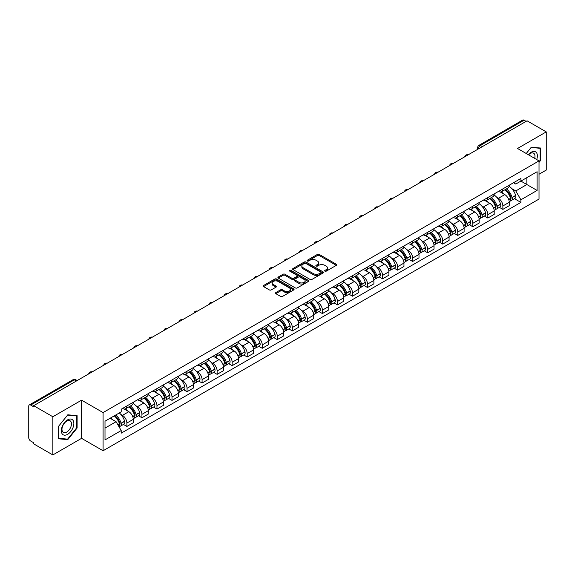<?xml version="1.0" encoding="UTF-8"?>
<svg xmlns="http://www.w3.org/2000/svg" width="575" height="575" viewBox="0 0 575 575"><rect width="100%" height="100%" fill="white"/><g stroke="black" fill="none" stroke-linecap="round" stroke-linejoin="round"><path stroke-width="0.86" d="M324.933 271.163A0.934 0.539 0 0 0 326.255 271.163L336.31 265.363A1.337 0.769 0 0 0 336.706 264.816A1.337 0.769 0 0 0 336.31 264.27L319.276 254.43A1.337 0.769 0 0 0 317.386 254.43L307.33 260.238A0.934 0.539 0 0 0 307.057 260.619A0.934 0.539 0 0 0 307.33 261A0.934 0.539 0 0 0 308.653 261L309.954 260.252A4.284 2.473 0 0 1 316.013 260.252L317.436 261.072A4.284 2.473 0 0 1 318.687 262.818A4.284 2.473 0 0 1 317.436 264.565L316.135 265.319A0.934 0.539 0 0 0 315.855 265.7A0.934 0.539 0 0 0 316.135 266.081A0.934 0.539 0 0 0 317.457 266.081L318.758 265.334A4.284 2.473 0 0 1 324.81 265.334L326.233 266.153A4.284 2.473 0 0 1 327.484 267.9A4.284 2.473 0 0 1 326.233 269.646L324.933 270.401A0.934 0.539 0 0 0 324.659 270.782A0.934 0.539 0 0 0 324.933 271.163L324.933 270.401M275.842 292.567A1.337 0.769 0 0 0 275.454 293.113A1.337 0.769 0 0 0 275.842 293.66L280.622 296.42A1.337 0.769 0 0 0 282.512 296.42L293.681 289.973A1.337 0.769 0 0 0 294.077 289.426A1.337 0.769 0 0 0 293.681 288.88L276.647 279.048A1.337 0.769 0 0 0 274.757 279.048L263.587 285.495A1.337 0.769 0 0 0 263.199 286.041A1.337 0.769 0 0 0 263.587 286.587L269.359 289.915A1.337 0.769 0 0 0 271.256 289.915L276.036 287.155A1.337 0.769 0 0 0 276.424 286.609A1.337 0.769 0 0 0 276.036 286.062L273.168 284.409A3.579 2.07 0 0 1 272.119 282.95A3.579 2.07 0 0 1 274.332 281.038A3.579 2.07 0 0 1 278.235 281.491L289.448 287.967A3.579 2.07 0 0 1 290.497 289.426A3.579 2.07 0 0 1 288.283 291.331A3.579 2.07 0 0 1 284.381 290.885L282.512 289.807A1.337 0.769 0 0 0 280.622 289.807L275.842 292.567L275.842 293.66M103.076 412.577L81.578 400.164L52.85 416.753L33.666 405.677L527.067 120.815L546.25 131.891L517.522 148.479L539.019 160.885L103.076 412.577L103.076 450.757L539.019 199.072L539.019 160.885M310.054 279.428A1.337 0.769 0 0 0 311.945 279.428L323.114 272.981A1.337 0.769 0 0 0 323.502 272.435A1.337 0.769 0 0 0 323.114 271.889L306.08 262.056A1.337 0.769 0 0 0 304.182 262.056L293.02 268.503A1.337 0.769 0 0 0 292.625 269.05A1.337 0.769 0 0 0 293.02 269.596L310.054 279.428M290.131 271.364A0.934 0.539 0 0 1 291.079 271.501L291.079 270.387L308.394 280.384A1.337 0.769 0 0 1 308.789 280.931A1.337 0.769 0 0 1 308.394 281.477L297.232 287.924A1.337 0.769 0 0 1 295.334 287.924L278.307 278.092L278.307 276.999A1.337 0.769 0 0 0 277.912 277.545A1.337 0.769 0 0 0 278.307 278.092M278.307 276.999L283.08 274.239A1.337 0.769 0 0 1 284.977 274.239L291.884 278.228A1.337 0.769 0 0 0 293.775 278.228L296.944 276.395A1.337 0.769 0 0 0 297.34 275.849A1.337 0.769 0 0 0 296.944 275.303L289.757 271.148A0.934 0.539 0 0 1 289.477 270.768A0.934 0.539 0 0 1 290.059 270.272A0.934 0.539 0 0 1 291.079 270.387M52.85 416.753L52.85 454.933L33.666 443.857L33.666 442.743L30.676 441.018A2.724 1.574 -120 0 1 28.75 437.683L28.75 406.173A2.724 1.574 -120 0 1 29.318 404.929L72.989 379.716A2.724 1.574 60 0 1 74.347 379.852L30.676 405.066A2.724 1.574 -120 0 0 29.318 404.929M539.019 174.247L546.25 170.071L546.25 131.891M52.85 454.933L81.578 438.344L103.076 450.757M33.666 405.677L33.666 406.791L30.676 405.066M482.432 146.582L480.405 145.417A2.724 1.574 60 0 0 479.04 145.281L522.711 120.067A2.724 1.574 60 0 1 524.077 120.204L480.405 145.417A2.724 1.574 120 0 0 478.479 148.752L478.479 148.868M526.103 121.368L524.077 120.204M502.866 188.888A6.275 3.623 60 0 1 501.573 191.698L507.933 188.025A6.275 3.623 -120 0 0 509.227 185.215M496.829 197.362L498.432 198.289A6.275 3.623 60 0 1 502.866 205.972L509.227 202.299A6.275 3.623 -120 0 0 504.793 194.616L500.243 191.985M509.227 202.299L509.227 205.692L502.866 209.365L499.416 207.374M501.573 191.698A6.275 3.623 60 0 1 498.482 191.417M502.866 205.972L502.866 209.365M487.83 197.57A6.275 3.623 60 0 1 486.529 200.38L492.89 196.708A6.275 3.623 -120 0 0 494.191 193.897M484.38 216.056L487.83 218.047L494.191 214.374L494.191 210.982A6.275 3.623 -120 0 0 489.756 203.298L485.199 200.668M486.529 200.38A6.275 3.623 60 0 1 483.446 200.1M481.793 206.044L483.395 206.971A6.275 3.623 60 0 1 487.83 214.655L487.83 218.047M472.787 206.252A6.275 3.623 60 0 1 471.493 209.063L477.854 205.39A6.275 3.623 -120 0 0 479.155 202.58M469.337 224.739L472.787 226.73L479.155 223.057L479.155 219.664A6.275 3.623 -120 0 0 474.72 211.981L470.163 209.35M471.493 209.063A6.275 3.623 60 0 1 468.402 208.783M466.749 214.734L468.352 215.654A6.275 3.623 60 0 1 472.787 223.337L472.787 226.73M457.75 214.935A6.275 3.623 60 0 1 456.449 217.745L462.817 214.072A6.275 3.623 -120 0 0 464.111 211.262M454.3 233.421L457.75 235.412L464.111 231.739L464.111 228.347A6.275 3.623 -120 0 0 459.677 220.663L455.127 218.04M456.449 217.745A6.275 3.623 60 0 1 453.366 217.465M451.713 223.416L453.316 224.336A6.275 3.623 60 0 1 457.75 232.02L457.75 235.412M442.714 223.618A6.275 3.623 60 0 1 441.413 226.428L447.774 222.755A6.275 3.623 -120 0 0 449.075 219.945M439.264 242.104L442.714 244.095L449.075 240.422L449.075 237.029A6.275 3.623 -120 0 0 444.64 229.346L440.083 226.722M441.413 226.428A6.275 3.623 60 0 1 438.323 226.147M436.669 232.099L438.279 233.019A6.275 3.623 60 0 1 442.714 240.702L442.714 244.095M427.671 232.3A6.275 3.623 60 0 1 426.377 235.11L432.738 231.438A6.275 3.623 -120 0 0 434.032 228.627M424.221 250.786L427.671 252.784L434.032 249.104L434.032 245.712A6.275 3.623 -120 0 0 429.597 238.028L425.047 235.405M426.377 235.11A6.275 3.623 60 0 1 423.286 234.83M421.633 240.781L423.236 241.701A6.275 3.623 60 0 1 427.671 249.385L427.671 252.784M412.634 240.982A6.275 3.623 60 0 1 411.333 243.793L417.694 240.12A6.275 3.623 -120 0 0 418.995 237.31M409.184 259.469L412.634 261.467L418.995 257.787L418.995 254.394A6.275 3.623 -120 0 0 414.561 246.711L410.004 244.088M411.333 243.793A6.275 3.623 60 0 1 408.25 243.513M406.597 249.464L408.2 250.391A6.275 3.623 60 0 1 412.634 258.067L412.634 261.467M397.591 249.665A6.275 3.623 60 0 1 396.297 252.482L402.658 248.803A6.275 3.623 -120 0 0 403.959 245.992M394.141 268.151L397.591 270.149L403.959 266.477L403.959 263.077A6.275 3.623 -120 0 0 399.524 255.393L394.967 252.77M396.297 252.482A6.275 3.623 60 0 1 393.207 252.195M391.553 258.146L393.156 259.073A6.275 3.623 60 0 1 397.591 266.75L397.591 270.149M382.555 258.348A6.275 3.623 60 0 1 381.254 261.165L387.622 257.485A6.275 3.623 -120 0 0 388.916 254.675M379.105 276.834L382.555 278.832L388.916 275.159L388.916 271.759A6.275 3.623 -120 0 0 384.481 264.083L379.931 261.452M381.254 261.165A6.275 3.623 60 0 1 378.17 260.877M376.517 266.829L378.12 267.756A6.275 3.623 60 0 1 382.555 275.432L382.555 278.832M367.518 267.03A6.275 3.623 60 0 1 366.217 269.848L372.578 266.175A6.275 3.623 -120 0 0 373.879 263.357M364.068 285.523L367.518 287.514L373.879 283.842L373.879 280.442A6.275 3.623 -120 0 0 369.445 272.766L364.888 270.135M366.217 269.848A6.275 3.623 60 0 1 363.127 269.56M361.474 275.511L363.084 276.438A6.275 3.623 60 0 1 367.518 284.115L367.518 287.514M352.475 275.713A6.275 3.623 60 0 1 351.181 278.53L357.542 274.857A6.275 3.623 -120 0 0 358.836 272.04M349.025 294.206L352.475 296.197L358.836 292.524L358.836 289.124A6.275 3.623 -120 0 0 354.401 281.448L349.852 278.817M351.181 278.53A6.275 3.623 60 0 1 348.091 278.243M346.438 284.194L348.04 285.121A6.275 3.623 60 0 1 352.475 292.797L352.475 296.197M337.439 284.395A6.275 3.623 60 0 1 336.138 287.213L342.499 283.54A6.275 3.623 -120 0 0 343.8 280.722M333.989 302.888L337.439 304.879L343.8 301.207L343.8 297.807A6.275 3.623 -120 0 0 339.365 290.131L334.808 287.5M336.138 287.213A6.275 3.623 60 0 1 333.054 286.925M331.401 292.876L333.004 293.803A6.275 3.623 60 0 1 337.439 301.48L337.439 304.879M322.395 293.077A6.275 3.623 60 0 1 321.102 295.895L327.463 292.222A6.275 3.623 -120 0 0 328.763 289.405M318.945 311.571L322.395 313.562L328.763 309.889L328.763 306.489A6.275 3.623 -120 0 0 324.329 298.813L319.772 296.183M321.102 295.895A6.275 3.623 60 0 1 318.011 295.607M316.358 301.559L317.961 302.486A6.275 3.623 60 0 1 322.395 310.162L322.395 313.562M307.359 301.76A6.275 3.623 60 0 1 306.058 304.577L312.426 300.905A6.275 3.623 -120 0 0 313.72 298.087M303.909 320.253L307.359 322.244L313.72 318.572L313.72 315.172A6.275 3.623 -120 0 0 309.285 307.496L304.736 304.865M306.058 304.577A6.275 3.623 60 0 1 302.975 304.29M301.322 310.241L302.924 311.168A6.275 3.623 60 0 1 307.359 318.845L307.359 322.244M292.323 310.442A6.275 3.623 60 0 1 291.022 313.26L297.383 309.587A6.275 3.623 -120 0 0 298.684 306.77M288.873 328.936L292.323 330.927L298.684 327.254L298.684 323.854A6.275 3.623 -120 0 0 294.249 316.178L289.692 313.548M291.022 313.26A6.275 3.623 60 0 1 287.931 312.973M286.278 318.924L287.888 319.851A6.275 3.623 60 0 1 292.323 327.527L292.323 330.927M277.279 319.125A6.275 3.623 60 0 1 275.986 321.942L282.347 318.27A6.275 3.623 -120 0 0 283.64 315.452M273.829 337.618L277.279 339.609L283.64 335.937L283.64 332.537A6.275 3.623 -120 0 0 279.206 324.861L274.656 322.23M275.986 321.942A6.275 3.623 60 0 1 272.895 321.655M271.242 327.606L272.845 328.533A6.275 3.623 60 0 1 277.279 336.217L277.279 339.609M262.243 327.808A6.275 3.623 60 0 1 260.942 330.625L267.303 326.952A6.275 3.623 -120 0 0 268.604 324.135M258.793 346.301L262.243 348.292L268.604 344.619L268.604 341.219A6.275 3.623 -120 0 0 264.169 333.543L259.613 330.912M260.942 330.625A6.275 3.623 60 0 1 257.859 330.338M256.206 336.289L257.808 337.216A6.275 3.623 60 0 1 262.243 344.899L262.243 348.292M247.2 336.49A6.275 3.623 60 0 1 245.906 339.308L252.267 335.635A6.275 3.623 -120 0 0 253.568 332.817M243.75 354.983L247.2 356.974L253.568 353.302L253.568 349.902A6.275 3.623 -120 0 0 249.133 342.226L244.576 339.595M245.906 339.308A6.275 3.623 60 0 1 242.815 339.027M241.162 344.971L242.765 345.898A6.275 3.623 60 0 1 247.2 353.582L247.2 356.974M232.163 345.173A6.275 3.623 60 0 1 230.862 347.99L237.231 344.317A6.275 3.623 -120 0 0 238.524 341.5M228.713 363.666L232.163 365.657L238.524 361.984L238.524 358.592A6.275 3.623 -120 0 0 234.09 350.908L229.54 348.277M230.862 347.99A6.275 3.623 60 0 1 227.779 347.71M226.126 353.654L227.729 354.581A6.275 3.623 60 0 1 232.163 362.264L232.163 365.657M217.127 353.855A6.275 3.623 60 0 1 215.826 356.673L222.187 353A6.275 3.623 -120 0 0 223.488 350.182M213.677 372.348L217.127 374.339L223.488 370.667L223.488 367.274A6.275 3.623 -120 0 0 219.053 359.591L214.497 356.96M215.826 356.673A6.275 3.623 60 0 1 212.736 356.392M211.083 362.336L212.693 363.263A6.275 3.623 60 0 1 217.127 370.947L217.127 374.339M202.084 362.537A6.275 3.623 60 0 1 200.79 365.355L207.151 361.682A6.275 3.623 -120 0 0 208.445 358.865M198.634 381.031L202.084 383.022L208.445 379.349L208.445 375.957A6.275 3.623 -120 0 0 204.017 368.273L199.46 365.643M200.79 365.355A6.275 3.623 60 0 1 197.699 365.075M196.046 371.019L197.649 371.946A6.275 3.623 60 0 1 202.084 379.629L202.084 383.022M187.048 371.22A6.275 3.623 60 0 1 185.747 374.037L192.107 370.365A6.275 3.623 -120 0 0 193.408 367.547M183.597 389.713L187.048 391.704L193.408 388.032L193.408 384.639A6.275 3.623 -120 0 0 188.974 376.956L184.417 374.325M185.747 374.037A6.275 3.623 60 0 1 182.663 373.757M181.01 379.701L182.613 380.628A6.275 3.623 60 0 1 187.048 388.312L187.048 391.704M172.004 379.902A6.275 3.623 60 0 1 170.71 382.72L177.071 379.047A6.275 3.623 -120 0 0 178.372 376.23M168.554 398.396L172.004 400.387L178.372 396.714L178.372 393.322A6.275 3.623 -120 0 0 173.938 385.638L169.381 383.007M170.71 382.72A6.275 3.623 60 0 1 167.62 382.44M165.967 388.384L167.569 389.311A6.275 3.623 60 0 1 172.004 396.994L172.004 400.387M156.968 388.585A6.275 3.623 60 0 1 155.667 391.402L162.035 387.73A6.275 3.623 -120 0 0 163.329 384.912M153.518 407.078L156.968 409.069L163.329 405.397L163.329 402.004A6.275 3.623 -120 0 0 158.894 394.321L154.344 391.69M155.667 391.402A6.275 3.623 60 0 1 152.583 391.122M150.93 397.066L152.533 397.993A6.275 3.623 60 0 1 156.968 405.677L156.968 409.069M141.932 397.268A6.275 3.623 60 0 1 140.631 400.085L146.992 396.412A6.275 3.623 -120 0 0 148.292 393.595M138.482 415.761L141.932 417.752L148.292 414.079L148.292 410.687A6.275 3.623 -120 0 0 143.858 403.003L139.301 400.372M140.631 400.085A6.275 3.623 60 0 1 137.54 399.805M135.887 405.749L137.497 406.676A6.275 3.623 60 0 1 141.932 414.359L141.932 417.752M126.888 405.95A6.275 3.623 60 0 1 125.594 408.768L131.955 405.095A6.275 3.623 -120 0 0 133.249 402.277M123.438 424.443L126.888 426.434L133.249 422.762L133.249 419.369A6.275 3.623 -120 0 0 128.822 411.686L124.265 409.055M125.594 408.768A6.275 3.623 60 0 1 122.504 408.487M120.851 414.431L122.453 415.358A6.275 3.623 60 0 1 126.888 423.042L126.888 426.434M513.518 182.735L515.789 184.043L537.093 171.738L526.872 177.639L526.872 184.546L515.789 190.943L511.865 188.679M105.009 428.109L116.093 421.705L121.203 430.553L105.009 439.904L105.009 421.202L121.203 411.851L121.203 409.235L520.893 178.473L520.893 181.089L537.093 190.44L520.893 199.791L515.789 190.943M537.093 171.738L537.093 190.44M121.203 430.553L121.203 433.169L520.893 202.407L520.893 199.791M539.019 162.416L540.608 160.439L540.608 148.034L531.307 147.207L526.24 153.511M81.578 400.164L81.578 438.344M58.492 438.79L67.792 439.616L77.1 428.044L77.1 415.639L67.792 414.812L58.492 426.384L58.492 438.79M116.093 421.705L110.112 418.255M514.46 198.691L520.893 202.407M540.126 160.159L540.608 160.439M66.808 439.048L67.792 439.616M76.612 427.771L77.1 428.044M325.306 271.299L326.233 270.76A4.284 2.473 0 0 0 327.484 269.014L327.484 267.9M318.687 262.818L318.687 263.932A4.284 2.473 0 0 1 317.436 265.679L316.509 266.218M336.31 264.27L336.31 265.363L319.276 255.544A1.337 0.769 0 0 0 317.386 255.544L307.704 261.136M323.092 272.988L306.08 263.17A1.337 0.769 0 0 0 304.182 263.17L293.034 269.603L293.02 268.503M320.742 272.816A0.934 0.539 0 0 0 321.022 272.435A0.934 0.539 0 0 0 320.742 272.054L305.792 263.422A0.934 0.539 0 0 0 304.47 263.422L303.097 264.213A4.284 2.473 0 0 0 301.839 265.959A4.284 2.473 0 0 0 303.097 267.706L313.317 273.607A4.284 2.473 0 0 0 319.369 273.607L320.742 272.816L320.742 273.93A0.934 0.539 0 0 0 321.022 273.549L321.022 272.435M301.839 265.959L301.839 267.073A4.284 2.473 0 0 0 303.097 268.82L303.097 267.706M320.742 273.93L319.369 274.721A4.284 2.473 0 0 1 313.317 274.721L303.097 268.82M278.322 278.099L283.08 275.353L283.08 274.239M297.34 275.849L297.34 276.963A1.337 0.769 0 0 1 296.944 277.509L293.775 279.335A1.337 0.769 0 0 1 291.884 279.335L284.977 275.353A1.337 0.769 0 0 0 283.08 275.353M291.079 271.501L308.38 281.484M299.05 282.361A3.579 2.07 0 0 0 302.953 282.814A3.579 2.07 0 0 0 305.16 280.902A3.579 2.07 0 0 0 304.118 279.443L300.164 277.157A1.337 0.769 0 0 0 298.274 277.157L295.097 278.99A1.337 0.769 0 0 0 294.709 279.536A1.337 0.769 0 0 0 295.097 280.082L299.05 282.361L299.05 283.475A3.579 2.07 0 0 0 302.953 283.928A3.579 2.07 0 0 0 305.16 282.016L305.16 280.902M294.709 279.536L294.709 280.65A1.337 0.769 0 0 0 295.097 281.197L295.097 280.082M299.05 283.475L295.097 281.197M290.497 289.426L290.497 290.54A3.579 2.07 0 0 1 288.283 292.445A3.579 2.07 0 0 1 284.381 291.999L282.512 290.921A1.337 0.769 0 0 0 280.622 290.921L275.863 293.667M272.119 282.95L272.119 284.064A3.579 2.07 0 0 0 273.168 285.523L273.168 284.409M276.014 287.169L273.168 285.523M293.681 288.88L293.681 289.973L276.647 280.162A1.337 0.769 0 0 0 274.757 280.162L263.609 286.594L263.587 285.495M505.238 189.585A8.589 4.959 60 0 1 505.281 189.606A8.589 4.959 60 0 1 510.931 197.318L510.981 197.491A1.667 0.963 60 0 1 510.715 198.806A1.667 0.963 60 0 1 510.679 198.828M504.857 189.8A10.364 5.98 60 0 1 510.55 198.346L510.607 198.526A3.443 1.991 60 0 1 510.061 201.228L509.206 201.724M510.65 200.467A3.443 1.991 -120 0 0 511.599 200.337A3.443 1.991 -120 0 0 512.145 197.635L512.095 197.462A10.364 5.98 -120 0 0 506.402 188.909M509.098 186.314A10.364 5.98 60 0 1 515.617 195.428L515.667 195.608A3.443 1.991 60 0 1 515.121 198.31L511.599 200.337M501.328 191.82A10.364 5.98 60 0 1 503.492 193.861M508.53 193.876L509.845 194.638M536.698 159.548A8.862 5.117 120 0 0 536.54 152.749A8.862 5.117 120 0 0 528.274 154.682M534.671 158.377A6.706 3.874 120 0 0 534.348 153.877A6.706 3.874 120 0 0 533.593 153.18A6.706 3.874 120 0 0 528.547 154.84M526.254 153.518L531.113 147.48L540.126 148.285L540.126 160.303L539.019 161.683M539.53 147.94L540.126 148.285M73.025 420.354A8.862 5.117 120 0 0 64.465 422.647A8.862 5.117 120 0 0 62.172 433.852A8.862 5.117 120 0 0 70.732 431.559A8.862 5.117 120 0 0 73.025 420.354M70.833 421.482A6.706 3.874 120 0 0 70.078 420.785A6.706 3.874 120 0 0 63.832 423.919A6.706 3.874 120 0 0 62.61 431.71A6.706 3.874 120 0 0 63.365 432.407A6.706 3.874 120 0 0 69.611 429.273A6.706 3.874 120 0 0 70.833 421.482M67.598 439.12L58.585 438.315L58.585 426.298L67.598 415.085L76.612 415.89L76.612 427.908L67.598 439.12M76.015 415.545L76.612 415.89M490.195 198.267A8.589 4.959 60 0 1 490.238 198.289A8.589 4.959 60 0 1 495.887 206.001L495.945 206.173A1.667 0.963 60 0 1 495.679 207.489A1.667 0.963 60 0 1 495.643 207.51M489.821 198.483A10.364 5.98 60 0 1 495.513 207.036L495.564 207.208A3.443 1.991 60 0 1 495.018 209.911L494.162 210.407M495.607 209.149A3.443 1.991 -120 0 0 496.563 209.02A3.443 1.991 -120 0 0 497.109 206.317L497.059 206.145A10.364 5.98 -120 0 0 491.359 197.592M494.062 194.997A10.364 5.98 60 0 1 500.573 204.111L500.624 204.29A3.443 1.991 60 0 1 500.085 206.993L496.563 209.02M486.285 200.502A10.364 5.98 60 0 1 488.448 202.544M493.487 202.558L494.809 203.32M475.158 206.95A8.589 4.959 60 0 1 475.202 206.971A8.589 4.959 60 0 1 480.851 214.683L480.901 214.856A1.667 0.963 60 0 1 480.635 216.171A1.667 0.963 60 0 1 480.599 216.193M474.777 207.165A10.364 5.98 60 0 1 480.477 215.718L480.527 215.891A3.443 1.991 60 0 1 479.981 218.593L479.126 219.089M480.571 217.832A3.443 1.991 -120 0 0 481.527 217.702A3.443 1.991 -120 0 0 482.066 215L482.015 214.827A10.364 5.98 -120 0 0 476.323 206.274M479.025 203.679A10.364 5.98 60 0 1 485.537 212.793L485.588 212.973A3.443 1.991 60 0 1 485.041 215.675L481.527 217.702M471.248 209.185A10.364 5.98 60 0 1 473.412 211.226M478.45 211.241L479.773 212.002M460.115 215.632A8.589 4.959 60 0 1 460.158 215.654A8.589 4.959 60 0 1 465.815 223.366L465.865 223.546A1.667 0.963 60 0 1 465.599 224.854A1.667 0.963 60 0 1 465.563 224.875M459.741 215.848A10.364 5.98 60 0 1 465.434 224.401L465.484 224.573A3.443 1.991 60 0 1 464.945 227.276L464.09 227.772M465.534 226.514A3.443 1.991 -120 0 0 466.483 226.392A3.443 1.991 -120 0 0 467.029 223.682L466.979 223.51A10.364 5.98 -120 0 0 461.287 214.957M463.982 212.362A10.364 5.98 60 0 1 470.494 221.476L470.551 221.655A3.443 1.991 60 0 1 470.005 224.358L466.483 226.392M456.205 217.868A10.364 5.98 60 0 1 458.368 219.909M463.407 219.923L464.729 220.685M445.079 224.315A8.589 4.959 60 0 1 445.122 224.336A8.589 4.959 60 0 1 450.771 232.048L450.822 232.228A1.667 0.963 60 0 1 450.563 233.536A1.667 0.963 60 0 1 450.52 233.558M444.705 224.53A10.364 5.98 60 0 1 450.397 233.083L450.448 233.256A3.443 1.991 60 0 1 449.902 235.958L449.046 236.454M450.491 235.204A3.443 1.991 -120 0 0 451.447 235.074A3.443 1.991 -120 0 0 451.993 232.365L451.943 232.192A10.364 5.98 -120 0 0 446.243 223.639M448.946 221.044A10.364 5.98 60 0 1 455.457 230.158L455.508 230.338A3.443 1.991 60 0 1 454.962 233.04L451.447 235.074M441.169 226.55A10.364 5.98 60 0 1 443.332 228.591M448.371 228.606L449.693 229.368M430.043 232.997A8.589 4.959 60 0 1 430.086 233.019A8.589 4.959 60 0 1 435.735 240.731L435.785 240.911A1.667 0.963 60 0 1 435.519 242.219A1.667 0.963 60 0 1 435.483 242.24M429.662 233.213A10.364 5.98 60 0 1 435.361 241.766L435.412 241.938A3.443 1.991 60 0 1 434.865 244.641L434.01 245.137M435.455 243.886A3.443 1.991 -120 0 0 436.403 243.757A3.443 1.991 -120 0 0 436.95 241.054L436.899 240.875A10.364 5.98 -120 0 0 431.207 232.322M433.902 229.727A10.364 5.98 60 0 1 440.421 238.841L440.472 239.02A3.443 1.991 60 0 1 439.925 241.723L436.403 243.757M426.132 235.232A10.364 5.98 60 0 1 428.296 237.274M433.334 237.288L434.65 238.057M414.999 241.68A8.589 4.959 60 0 1 415.042 241.701A8.589 4.959 60 0 1 420.692 249.413L420.749 249.593A1.667 0.963 60 0 1 420.483 250.901A1.667 0.963 60 0 1 420.447 250.923M414.625 241.895A10.364 5.98 60 0 1 420.318 250.448L420.368 250.621A3.443 1.991 60 0 1 419.822 253.331L418.967 253.819M420.411 252.569A3.443 1.991 -120 0 0 421.367 252.439A3.443 1.991 -120 0 0 421.913 249.737L421.863 249.557A10.364 5.98 -120 0 0 416.163 241.004M418.866 238.409A10.364 5.98 60 0 1 425.378 247.523L425.428 247.703A3.443 1.991 60 0 1 424.889 250.405L421.367 252.439M411.089 243.915A10.364 5.98 60 0 1 413.253 245.956M418.291 245.971L419.613 246.74M399.963 250.362A8.589 4.959 60 0 1 400.006 250.391A8.589 4.959 60 0 1 405.655 258.096L405.706 258.276A1.667 0.963 60 0 1 405.44 259.584A1.667 0.963 60 0 1 405.404 259.605M399.582 250.578A10.364 5.98 60 0 1 405.282 259.131L405.332 259.303A3.443 1.991 60 0 1 404.786 262.013L403.93 262.502M405.375 261.251A3.443 1.991 -120 0 0 406.331 261.122A3.443 1.991 -120 0 0 406.87 258.419L406.82 258.24A10.364 5.98 -120 0 0 401.127 249.687M403.83 247.092A10.364 5.98 60 0 1 410.342 256.206L410.392 256.385A3.443 1.991 60 0 1 409.846 259.088L406.331 261.122M396.053 252.597A10.364 5.98 60 0 1 398.216 254.639M403.255 254.653L404.577 255.422M384.919 259.045A8.589 4.959 60 0 1 384.963 259.073A8.589 4.959 60 0 1 390.619 266.778L390.669 266.958A1.667 0.963 60 0 1 390.403 268.266A1.667 0.963 60 0 1 390.368 268.288M384.546 259.26A10.364 5.98 60 0 1 390.238 267.813L390.288 267.993A3.443 1.991 60 0 1 389.749 270.696L388.894 271.184M390.339 269.934A3.443 1.991 -120 0 0 391.287 269.804A3.443 1.991 -120 0 0 391.834 267.102L391.783 266.922A10.364 5.98 -120 0 0 386.091 258.369M388.786 255.774A10.364 5.98 60 0 1 395.298 264.888L395.356 265.068A3.443 1.991 60 0 1 394.809 267.77L391.287 269.804M381.009 261.28A10.364 5.98 60 0 1 383.173 263.328M388.211 263.343L389.534 264.105M369.883 267.727A8.589 4.959 60 0 1 369.926 267.756A8.589 4.959 60 0 1 375.576 275.461L375.626 275.641A1.667 0.963 60 0 1 375.367 276.949A1.667 0.963 60 0 1 375.324 276.97M369.509 267.943A10.364 5.98 60 0 1 375.202 276.496L375.252 276.676A3.443 1.991 60 0 1 374.706 279.378L373.851 279.867M375.295 278.616A3.443 1.991 -120 0 0 376.251 278.487A3.443 1.991 -120 0 0 376.798 275.784L376.747 275.605A10.364 5.98 -120 0 0 371.048 267.052M373.75 264.457A10.364 5.98 60 0 1 380.262 273.571L380.312 273.75A3.443 1.991 60 0 1 379.766 276.453L376.251 278.487M365.973 269.963A10.364 5.98 60 0 1 368.137 272.011M373.175 272.025L374.497 272.787M354.847 276.41A8.589 4.959 60 0 1 354.89 276.438A8.589 4.959 60 0 1 360.539 284.143L360.59 284.323A1.667 0.963 60 0 1 360.324 285.631A1.667 0.963 60 0 1 360.288 285.653M354.466 276.625A10.364 5.98 60 0 1 360.166 285.178L360.216 285.358A3.443 1.991 60 0 1 359.67 288.061L358.814 288.549M360.259 287.299A3.443 1.991 -120 0 0 361.208 287.169A3.443 1.991 -120 0 0 361.754 284.467L361.704 284.287A10.364 5.98 -120 0 0 356.011 275.734M358.707 273.139A10.364 5.98 60 0 1 365.226 282.253L365.276 282.433A3.443 1.991 60 0 1 364.73 285.135L361.208 287.169M350.937 278.645A10.364 5.98 60 0 1 353.1 280.693M358.139 280.708L359.454 281.47M339.803 285.092A8.589 4.959 60 0 1 339.847 285.121A8.589 4.959 60 0 1 345.496 292.826L345.553 293.006A1.667 0.963 60 0 1 345.287 294.314A1.667 0.963 60 0 1 345.252 294.335M339.43 285.308A10.364 5.98 60 0 1 345.122 293.861L345.173 294.041A3.443 1.991 60 0 1 344.626 296.743L343.771 297.232M345.216 295.981A3.443 1.991 -120 0 0 346.172 295.852A3.443 1.991 -120 0 0 346.718 293.149L346.668 292.97A10.364 5.98 -120 0 0 340.968 284.417M343.67 281.822A10.364 5.98 60 0 1 350.182 290.936L350.232 291.115A3.443 1.991 60 0 1 349.693 293.818L346.172 295.852M335.893 287.327A10.364 5.98 60 0 1 338.057 289.376M343.095 289.39L344.418 290.152M324.767 293.775A8.589 4.959 60 0 1 324.81 293.803A8.589 4.959 60 0 1 330.46 301.508L330.51 301.688A1.667 0.963 60 0 1 330.244 302.996A1.667 0.963 60 0 1 330.208 303.018M324.386 293.99A10.364 5.98 60 0 1 330.086 302.543L330.136 302.723A3.443 1.991 60 0 1 329.59 305.426L328.735 305.914M330.179 304.664A3.443 1.991 -120 0 0 331.135 304.534A3.443 1.991 -120 0 0 331.674 301.832L331.624 301.652A10.364 5.98 -120 0 0 325.932 293.106M328.634 290.504A10.364 5.98 60 0 1 335.146 299.618L335.196 299.798A3.443 1.991 60 0 1 334.65 302.5L331.135 304.534M320.857 296.01A10.364 5.98 60 0 1 323.021 298.058M328.059 298.073L329.382 298.835M309.724 302.457A8.589 4.959 60 0 1 309.767 302.486A8.589 4.959 60 0 1 315.423 310.191L315.474 310.371A1.667 0.963 60 0 1 315.208 311.679A1.667 0.963 60 0 1 315.172 311.7M309.35 302.673A10.364 5.98 60 0 1 315.043 311.226L315.093 311.406A3.443 1.991 60 0 1 314.554 314.108L313.698 314.604M315.143 313.346A3.443 1.991 -120 0 0 316.092 313.217A3.443 1.991 -120 0 0 316.638 310.514L316.588 310.335A10.364 5.98 -120 0 0 310.895 301.789M313.591 299.187A10.364 5.98 60 0 1 320.103 308.301L320.16 308.48A3.443 1.991 60 0 1 319.614 311.183L316.092 313.217M305.814 304.7A10.364 5.98 60 0 1 307.977 306.741M313.016 306.755L314.338 307.517M294.688 311.14A8.589 4.959 60 0 1 294.731 311.168A8.589 4.959 60 0 1 300.38 318.873L300.43 319.053A1.667 0.963 60 0 1 300.172 320.361A1.667 0.963 60 0 1 300.128 320.383M294.314 311.363A10.364 5.98 60 0 1 300.006 319.908L300.057 320.088A3.443 1.991 60 0 1 299.51 322.791L298.655 323.287M300.1 322.029A3.443 1.991 -120 0 0 301.056 321.899A3.443 1.991 -120 0 0 301.602 319.197L301.552 319.017A10.364 5.98 -120 0 0 295.852 310.471M298.554 307.869A10.364 5.98 60 0 1 305.066 316.983L305.117 317.163A3.443 1.991 60 0 1 304.57 319.865L301.056 321.899M290.777 313.382A10.364 5.98 60 0 1 292.941 315.423M297.979 315.438L299.302 316.2M279.651 319.822A8.589 4.959 60 0 1 279.694 319.851A8.589 4.959 60 0 1 285.344 327.556L285.394 327.736A1.667 0.963 60 0 1 285.128 329.044A1.667 0.963 60 0 1 285.092 329.065M279.27 320.045A10.364 5.98 60 0 1 284.97 328.591L285.02 328.771A3.443 1.991 60 0 1 284.474 331.473L283.619 331.969M285.063 330.711A3.443 1.991 -120 0 0 286.019 330.582A3.443 1.991 -120 0 0 286.558 327.879L286.508 327.7A10.364 5.98 -120 0 0 280.816 319.154M283.511 316.552A10.364 5.98 60 0 1 290.03 325.666L290.08 325.845A3.443 1.991 60 0 1 289.534 328.548L286.019 330.582M275.741 322.065A10.364 5.98 60 0 1 277.905 324.106M282.943 324.12L284.258 324.882M264.608 328.505A8.589 4.959 60 0 1 264.651 328.533A8.589 4.959 60 0 1 270.3 336.238L270.358 336.418A1.667 0.963 60 0 1 270.092 337.726A1.667 0.963 60 0 1 270.056 337.748M264.234 328.728A10.364 5.98 60 0 1 269.927 337.273L269.977 337.453A3.443 1.991 60 0 1 269.431 340.156L268.575 340.652M270.02 339.394A3.443 1.991 -120 0 0 270.976 339.264A3.443 1.991 -120 0 0 271.522 336.562L271.472 336.382A10.364 5.98 -120 0 0 265.772 327.836M268.475 325.234A10.364 5.98 60 0 1 274.987 334.348L275.037 334.528A3.443 1.991 60 0 1 274.498 337.23L270.976 339.264M260.698 330.747A10.364 5.98 60 0 1 262.861 332.788M267.9 332.803L269.222 333.565M249.572 337.187A8.589 4.959 60 0 1 249.615 337.216A8.589 4.959 60 0 1 255.264 344.921L255.314 345.101A1.667 0.963 60 0 1 255.048 346.409A1.667 0.963 60 0 1 255.013 346.43M249.191 337.41A10.364 5.98 60 0 1 254.89 345.956L254.941 346.136A3.443 1.991 60 0 1 254.394 348.838L253.539 349.334M254.984 348.076A3.443 1.991 -120 0 0 255.94 347.947A3.443 1.991 -120 0 0 256.479 345.244L256.428 345.065A10.364 5.98 -120 0 0 250.736 336.519M253.438 333.917A10.364 5.98 60 0 1 259.95 343.038L260.001 343.21A3.443 1.991 60 0 1 259.454 345.913L255.94 347.947M245.662 339.43A10.364 5.98 60 0 1 247.825 341.471M252.863 341.485L254.186 342.247M234.528 345.87A8.589 4.959 60 0 1 234.571 345.898A8.589 4.959 60 0 1 240.228 353.603L240.278 353.783A1.667 0.963 60 0 1 240.012 355.091A1.667 0.963 60 0 1 239.976 355.113M234.154 346.092A10.364 5.98 60 0 1 239.847 354.638L239.897 354.818A3.443 1.991 60 0 1 239.358 357.521L238.503 358.017M239.947 356.759A3.443 1.991 -120 0 0 240.896 356.629A3.443 1.991 -120 0 0 241.443 353.927L241.392 353.747A10.364 5.98 -120 0 0 235.7 345.201M238.395 342.599A10.364 5.98 60 0 1 244.907 351.72L244.964 351.893A3.443 1.991 60 0 1 244.418 354.595L240.896 356.629M230.618 348.112A10.364 5.98 60 0 1 232.782 350.153M237.82 350.168L239.143 350.93M219.492 354.559A8.589 4.959 60 0 1 219.535 354.581A8.589 4.959 60 0 1 225.184 362.286L225.235 362.466A1.667 0.963 60 0 1 224.976 363.781A1.667 0.963 60 0 1 224.933 363.795M219.118 354.775A10.364 5.98 60 0 1 224.811 363.321L224.861 363.501A3.443 1.991 60 0 1 224.315 366.203L223.459 366.699M224.904 365.441A3.443 1.991 -120 0 0 225.86 365.312A3.443 1.991 -120 0 0 226.406 362.609L226.356 362.43A10.364 5.98 -120 0 0 220.656 353.884M223.359 351.282A10.364 5.98 60 0 1 229.871 360.403L229.921 360.575A3.443 1.991 60 0 1 229.375 363.278L225.86 365.312M215.582 356.795A10.364 5.98 60 0 1 217.745 358.836M222.784 358.85L224.106 359.612M204.456 363.242A8.589 4.959 60 0 1 204.499 363.263A8.589 4.959 60 0 1 210.148 370.968L210.198 371.148A1.667 0.963 60 0 1 209.932 372.463A1.667 0.963 60 0 1 209.897 372.478M204.075 363.457A10.364 5.98 60 0 1 209.774 372.003L209.825 372.183A3.443 1.991 60 0 1 209.278 374.886L208.423 375.382M209.868 374.124A3.443 1.991 -120 0 0 210.824 373.994A3.443 1.991 -120 0 0 211.363 371.292L211.312 371.112A10.364 5.98 -120 0 0 205.62 362.566M208.315 359.964A10.364 5.98 60 0 1 214.834 369.085L214.885 369.258A3.443 1.991 60 0 1 214.338 371.96L210.824 373.994M200.546 365.477A10.364 5.98 60 0 1 202.709 367.518M207.748 367.533L209.063 368.295M189.412 371.924A8.589 4.959 60 0 1 189.455 371.946A8.589 4.959 60 0 1 195.105 379.651L195.162 379.831A1.667 0.963 60 0 1 194.896 381.146A1.667 0.963 60 0 1 194.86 381.16M189.038 372.14A10.364 5.98 60 0 1 194.731 380.686L194.781 380.866A3.443 1.991 60 0 1 194.235 383.568L193.38 384.064M194.824 382.806A3.443 1.991 -120 0 0 195.78 382.677A3.443 1.991 -120 0 0 196.327 379.974L196.276 379.795A10.364 5.98 -120 0 0 190.577 371.249M193.279 368.647A10.364 5.98 60 0 1 199.791 377.768L199.841 377.94A3.443 1.991 60 0 1 199.302 380.65L195.78 382.677M185.502 374.16A10.364 5.98 60 0 1 187.666 376.201M192.704 376.215L194.027 376.977M174.376 380.607A8.589 4.959 60 0 1 174.419 380.628A8.589 4.959 60 0 1 180.068 388.333L180.119 388.513A1.667 0.963 60 0 1 179.853 389.828A1.667 0.963 60 0 1 179.817 389.843M173.995 380.823A10.364 5.98 60 0 1 179.695 389.368L179.745 389.548A3.443 1.991 60 0 1 179.199 392.251L178.343 392.747M179.788 391.489A3.443 1.991 -120 0 0 180.744 391.359A3.443 1.991 -120 0 0 181.283 388.657L181.233 388.477A10.364 5.98 -120 0 0 175.54 379.931M178.243 377.329A10.364 5.98 60 0 1 184.755 386.45L184.805 386.623A3.443 1.991 60 0 1 184.259 389.332L180.744 391.359M170.466 382.842A10.364 5.98 60 0 1 172.629 384.883M177.668 384.898L178.99 385.66M159.333 389.289A8.589 4.959 60 0 1 159.376 389.311A8.589 4.959 60 0 1 165.032 397.016L165.083 397.196A1.667 0.963 60 0 1 164.817 398.511A1.667 0.963 60 0 1 164.781 398.525M158.959 389.505A10.364 5.98 60 0 1 164.651 398.051L164.702 398.231A3.443 1.991 60 0 1 164.162 400.933L163.307 401.429M164.752 400.171A3.443 1.991 -120 0 0 165.701 400.042A3.443 1.991 -120 0 0 166.247 397.339L166.197 397.16A10.364 5.98 -120 0 0 160.504 388.614M163.199 386.019A10.364 5.98 60 0 1 169.711 395.133L169.769 395.312A3.443 1.991 60 0 1 169.222 398.015L165.701 400.042M155.423 391.525A10.364 5.98 60 0 1 157.586 393.566M162.624 393.58L163.947 394.342M144.296 397.972A8.589 4.959 60 0 1 144.339 397.993A8.589 4.959 60 0 1 149.989 405.698L150.039 405.878A1.667 0.963 60 0 1 149.78 407.193A1.667 0.963 60 0 1 149.737 407.208M143.923 398.188A10.364 5.98 60 0 1 149.615 406.733L149.665 406.913A3.443 1.991 60 0 1 149.119 409.616L148.264 410.112M149.708 408.854A3.443 1.991 -120 0 0 150.664 408.724A3.443 1.991 -120 0 0 151.211 406.022L151.16 405.842A10.364 5.98 -120 0 0 145.461 397.296M148.163 394.702A10.364 5.98 60 0 1 154.675 403.815L154.725 403.995A3.443 1.991 60 0 1 154.179 406.698L150.664 408.724M140.386 400.207A10.364 5.98 60 0 1 142.55 402.248M147.588 402.263L148.911 403.025M129.26 406.654A8.589 4.959 60 0 1 129.303 406.676A8.589 4.959 60 0 1 134.952 414.388L135.003 414.561A1.667 0.963 60 0 1 134.737 415.876A1.667 0.963 60 0 1 134.701 415.897M128.879 406.87A10.364 5.98 60 0 1 134.579 415.416L134.629 415.596A3.443 1.991 60 0 1 134.083 418.298L133.228 418.794M134.672 417.536A3.443 1.991 -120 0 0 135.628 417.407A3.443 1.991 -120 0 0 136.167 414.704L136.117 414.525A10.364 5.98 -120 0 0 130.424 405.979M133.12 403.384A10.364 5.98 60 0 1 139.639 412.498L139.689 412.677A3.443 1.991 60 0 1 139.143 415.38L135.628 417.407M125.35 408.89A10.364 5.98 60 0 1 127.513 410.931M132.552 410.945L133.867 411.707M114.677 415.617A8.589 4.959 60 0 1 119.909 423.071L119.967 423.243A1.667 0.963 60 0 1 119.701 424.558A1.667 0.963 60 0 1 119.665 424.58M114.245 415.869A10.364 5.98 60 0 1 119.535 424.098L119.586 424.278A3.443 1.991 60 0 1 119.111 426.938M119.629 426.219A3.443 1.991 -120 0 0 120.585 426.089A3.443 1.991 -120 0 0 121.131 423.387L121.081 423.214A10.364 5.98 -120 0 0 115.791 414.978M119.305 412.951A10.364 5.98 60 0 1 124.595 421.18L124.646 421.36A3.443 1.991 60 0 1 124.107 424.062L120.585 426.089M110.723 417.903A10.364 5.98 60 0 1 112.47 419.613M117.508 419.628L118.831 420.39M478.573 148.81L478.479 148.752A2.724 1.574 0 0 1 477.681 147.638L477.681 149.327M141.932 414.359L148.292 410.687M156.968 405.677L163.329 402.004M172.004 396.994L178.372 393.322M187.048 388.312L193.408 384.639M202.084 379.629L208.445 375.957M217.127 370.947L223.488 367.274M232.163 362.264L238.524 358.592M247.2 353.582L253.568 349.902M262.243 344.899L268.604 341.219M277.279 336.217L283.64 332.537M292.323 327.527L298.684 323.854M307.359 318.845L313.72 315.172M322.395 310.162L328.763 306.489M337.439 301.48L343.8 297.807M352.475 292.797L358.836 289.124M367.518 284.115L373.879 280.442M382.555 275.432L388.916 271.759M397.591 266.75L403.959 263.077M412.634 258.067L418.995 254.394M427.671 249.385L434.032 245.712M442.714 240.702L449.075 237.029M457.75 232.02L464.111 228.347M472.787 223.337L479.155 219.664M487.83 214.655L494.191 210.982M126.888 423.042L133.249 419.369M122.453 415.358L128.822 411.686M137.497 406.676L143.858 403.003M152.533 397.993L158.894 394.321M167.569 389.311L173.938 385.638M182.613 380.628L188.974 376.956M197.649 371.946L204.017 368.273M212.693 363.263L219.053 359.591M227.729 354.581L234.09 350.908M242.765 345.898L249.133 342.226M257.808 337.216L264.169 333.543M272.845 328.533L279.206 324.861M287.888 319.851L294.249 316.178M302.924 311.168L309.285 307.496M317.961 302.486L324.329 298.813M333.004 293.803L339.365 290.131M348.04 285.121L354.401 281.448M363.084 276.438L369.445 272.766M378.12 267.756L384.481 264.083M393.156 259.073L399.524 255.393M408.2 250.391L414.561 246.711M423.236 241.701L429.597 238.028M438.279 233.019L444.64 229.346M453.316 224.336L459.677 220.663M468.352 215.654L474.72 211.981M483.395 206.971L489.756 203.298M498.432 198.289L504.793 194.616M467.899 154.977A2.724 1.574 120 0 0 466.692 155.667M452.856 163.659A2.724 1.574 120 0 0 451.655 164.349M437.819 172.342A2.724 1.574 120 0 0 436.612 173.032M422.776 181.024A2.724 1.574 120 0 0 421.576 181.722M407.74 189.707A2.724 1.574 120 0 0 406.539 190.404M392.703 198.389A2.724 1.574 120 0 0 391.496 199.087M377.66 207.072A2.724 1.574 120 0 0 376.46 207.769M362.624 215.754A2.724 1.574 120 0 0 361.416 216.452M347.58 224.437A2.724 1.574 120 0 0 346.38 225.134M332.544 233.119A2.724 1.574 120 0 0 331.344 233.817M317.508 241.802A2.724 1.574 120 0 0 316.3 242.499M302.464 250.484A2.724 1.574 120 0 0 301.264 251.182M287.428 259.167A2.724 1.574 120 0 0 286.221 259.864M272.385 267.849A2.724 1.574 120 0 0 271.184 268.547M257.348 276.532A2.724 1.574 120 0 0 256.148 277.229M242.312 285.214A2.724 1.574 120 0 0 241.105 285.912M227.269 293.897A2.724 1.574 120 0 0 226.068 294.594M212.232 302.579A2.724 1.574 120 0 0 211.025 303.277M197.189 311.262A2.724 1.574 120 0 0 195.989 311.959M182.153 319.944A2.724 1.574 120 0 0 180.952 320.642M167.117 328.627A2.724 1.574 120 0 0 165.909 329.324M152.073 337.309A2.724 1.574 120 0 0 150.873 338.007M137.037 345.992A2.724 1.574 120 0 0 135.829 346.689M121.993 354.682A2.724 1.574 120 0 0 120.793 355.372M106.957 363.364A2.724 1.574 120 0 0 105.757 364.054M91.921 372.047A2.724 1.574 120 0 0 90.713 372.737M76.374 381.017L74.347 379.852A2.724 1.574 120 0 1 75.713 379.716A2.724 2.724 0 0 0 72.989 379.716M326.233 270.76L326.233 269.646M316.135 266.081L316.135 265.319M317.436 265.679L317.436 264.565M307.33 261L307.33 260.238M317.386 255.544L317.386 254.43M319.276 255.544L319.276 254.43M304.182 263.17L304.182 262.056M306.08 263.17L306.08 262.056M323.114 272.981L323.114 271.889M313.317 274.721L313.317 273.607M319.369 274.721L319.369 273.607M284.977 275.353L284.977 274.239M291.884 279.335L291.884 278.228M293.775 279.335L293.775 278.228M296.944 277.509L296.944 276.395M308.394 281.477L308.394 280.384M280.622 290.921L280.622 289.807M282.512 290.921L282.512 289.807M284.381 291.999L284.381 290.885M276.036 287.155L276.036 286.062M274.757 280.162L274.757 279.048M276.647 280.162L276.647 279.048M508.717 199.618L510.607 198.526M512.145 197.635L515.667 195.608M512.095 197.462L515.617 195.428M508.652 199.446L511.06 198.037M493.681 208.301L495.564 207.208M497.109 206.317L500.624 204.29M497.059 206.145L500.573 204.111M493.616 208.128L496.024 206.727M478.644 216.983L480.527 215.891M482.066 215L485.588 212.973M482.015 214.827L485.537 212.793M480.47 215.704L480.988 215.409M478.58 216.811L480.477 215.718M463.601 225.666L465.484 224.573M467.029 223.682L470.551 221.655M466.979 223.51L470.494 221.476M463.536 225.493L465.944 224.092M448.565 234.348L450.448 233.256M451.993 232.365L455.508 230.338M451.943 232.192L455.457 230.158M450.39 233.069L450.908 232.774M448.5 234.176L450.397 233.083M433.521 243.031L435.412 241.938M436.95 241.054L440.472 239.02M436.899 240.875L440.421 238.841M433.457 242.858L435.864 241.457M418.485 251.713L420.368 250.621M421.913 249.737L425.428 247.703M421.863 249.557L425.378 247.523M418.42 251.541L420.828 250.139M403.449 260.396L405.332 259.303M406.87 258.419L410.392 256.385M406.82 258.24L410.342 256.206M405.274 259.117L405.792 258.822M403.384 260.223L405.282 259.131M388.405 269.078L390.288 267.993M391.834 267.102L395.356 265.068M391.783 266.922L395.298 264.888M388.341 268.906L390.748 267.504M373.369 277.761L375.252 276.676M376.798 275.784L380.312 273.75M376.747 275.605L380.262 273.571M375.195 276.482L375.712 276.187M373.304 277.588L375.202 276.496M358.326 286.443L360.216 285.358M361.754 284.467L365.276 282.433M361.704 284.287L365.226 282.253M358.268 286.271L360.669 284.869M343.289 295.126L345.173 294.041M346.718 293.149L350.232 291.115M346.668 292.97L350.182 290.936M343.225 294.953L345.632 293.552M328.253 303.808L330.136 302.723M331.674 301.832L335.196 299.798M331.624 301.652L335.146 299.618M330.079 302.529L330.596 302.234M328.188 303.636L330.086 302.543M313.21 312.491L315.093 311.406M316.638 310.514L320.16 308.48M316.588 310.335L320.103 308.301M313.145 312.318L315.553 310.917M298.173 321.173L300.057 320.088M301.602 319.197L305.117 317.163M301.552 319.017L305.066 316.983M299.999 319.894L300.517 319.599M298.109 321.001L300.006 319.908M283.13 329.856L285.02 328.771M286.558 327.879L290.08 325.845M286.508 327.7L290.03 325.666M284.963 328.577L285.473 328.282M283.072 329.683L284.97 328.591M268.094 338.538L269.977 337.453M271.522 336.562L275.037 334.528M271.472 336.382L274.987 334.348M268.029 338.366L270.437 336.964M253.057 347.221L254.941 346.136M256.479 345.244L260.001 343.21M256.428 345.065L259.95 343.038M254.883 345.942L255.401 345.647M252.993 347.056L254.89 345.956M238.014 355.903L239.897 354.818M241.443 353.927L244.964 351.893M241.392 353.747L244.907 351.72M237.949 355.738L240.357 354.329M222.978 364.586L224.861 363.501M226.406 362.609L229.921 360.575M226.356 362.43L229.871 360.403M224.803 363.307L225.321 363.012M222.913 364.421L224.811 363.321M207.934 373.268L209.825 372.183M211.363 371.292L214.885 369.258M211.312 371.112L214.834 369.085M207.877 373.103L210.278 371.694M192.898 381.951L194.781 380.866M196.327 379.974L199.841 377.94M196.276 379.795L199.791 377.768M192.833 381.786L195.241 380.377M177.862 390.633L179.745 389.548M181.283 388.657L184.805 386.623M181.233 388.477L184.755 386.45M179.688 389.354L180.205 389.059M177.797 390.468L179.695 389.368M162.818 399.316L164.702 398.231M166.247 397.339L169.769 395.312M166.197 397.16L169.711 395.133M162.754 399.151L165.162 397.742M147.782 407.998L149.665 406.913M151.211 406.022L154.725 403.995M151.16 405.842L154.675 403.815M147.718 407.833L150.125 406.424M132.739 416.688L134.629 415.596M136.167 414.704L139.689 412.677M136.117 414.525L139.639 412.498M132.681 416.516L135.082 415.107M118.083 425.148L119.586 424.278M121.131 423.387L124.646 421.36M121.081 423.214L124.595 421.18M117.99 424.997L120.046 423.789M468.129 154.84A2.724 2.724 0 0 0 464.629 156.86M453.086 163.523A2.724 2.724 0 0 0 449.592 165.542M438.049 172.205A2.724 2.724 0 0 0 434.549 174.225M423.013 180.888A2.724 2.724 0 0 0 419.513 182.907M407.97 189.57A2.724 2.724 0 0 0 404.477 191.59M392.933 198.253A2.724 2.724 0 0 0 389.433 200.272M377.89 206.935A2.724 2.724 0 0 0 374.397 208.955M362.854 215.618A2.724 2.724 0 0 0 359.353 217.638M347.817 224.3A2.724 2.724 0 0 0 344.317 226.32M332.774 232.983A2.724 2.724 0 0 0 329.281 235.002M317.738 241.665A2.724 2.724 0 0 0 314.238 243.685M302.694 250.348A2.724 2.724 0 0 0 299.201 252.375M287.658 259.037A2.724 2.724 0 0 0 284.158 261.057M272.622 267.72A2.724 2.724 0 0 0 269.122 269.74M257.578 276.402A2.724 2.724 0 0 0 254.085 278.422M242.542 285.085A2.724 2.724 0 0 0 239.042 287.105M227.499 293.768A2.724 2.724 0 0 0 224.006 295.787M212.463 302.45A2.724 2.724 0 0 0 208.962 304.47M197.426 311.132A2.724 2.724 0 0 0 193.926 313.152M182.383 319.815A2.724 2.724 0 0 0 178.89 321.835M167.347 328.498A2.724 2.724 0 0 0 163.846 330.517M152.303 337.18A2.724 2.724 0 0 0 148.81 339.2M137.267 345.863A2.724 2.724 0 0 0 133.767 347.882M122.231 354.545A2.724 2.724 0 0 0 118.73 356.565M107.187 363.228A2.724 2.724 0 0 0 103.694 365.247M92.151 371.91A2.724 2.724 0 0 0 88.651 373.93M77.172 380.557L75.713 379.716M479.04 145.281A2.724 2.724 0 0 0 477.681 147.638"/></g></svg>
